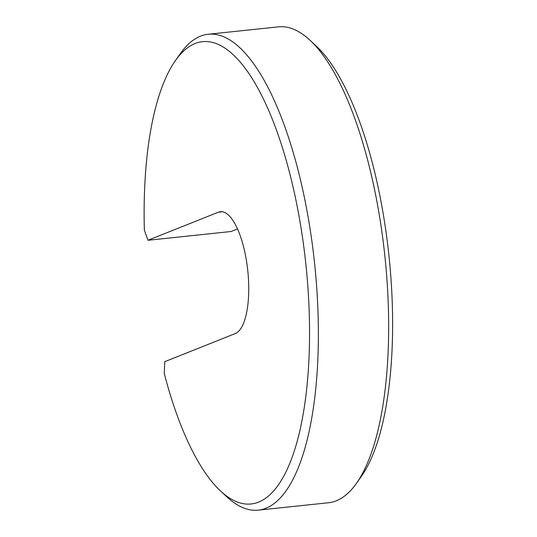 <?xml version="1.0" encoding="UTF-8"?>
<svg xmlns="http://www.w3.org/2000/svg" width="537" height="537" viewBox="0 0 537 537"><rect width="100%" height="100%" fill="white"/><g stroke="black" fill="none" stroke-linecap="round" stroke-linejoin="round"><path stroke-width="0.81" d="M222.439 211.759L218.431 212.182A61.527 21.044 -96 0 1 220.405 211.685A61.527 21.044 -96 0 1 247.443 267.735A61.527 21.044 -96 0 1 235.273 333.571L164.819 361.656L164.228 373.336A232.427 79.496 -96 0 0 220.754 491.201A232.427 79.496 -96 0 0 303.21 242.429A232.427 79.496 -96 0 0 175.398 60.607A232.427 79.496 -96 0 0 144.372 230.266L147.97 240.274L231.024 231.521L237.495 228.943M175.398 60.607L180.271 53.693A239.267 81.832 84 0 1 208.175 34.254A239.267 81.832 84 0 1 311.843 240.858A239.267 81.832 84 0 1 258.304 510.15A239.267 81.832 84 0 1 226.963 496.947L220.754 491.201M258.304 510.15L328.577 502.746A239.267 81.832 -96 0 0 356.481 483.307A239.267 81.832 -96 0 0 384.895 256.223A239.267 81.832 -96 0 0 309.789 40.053A239.267 81.832 -96 0 0 278.448 26.85L208.175 34.254M309.789 40.053L315.998 45.799A232.427 79.496 84 0 1 388.963 255.8A232.427 79.496 84 0 1 361.354 476.393L356.481 483.307M218.431 212.182L147.97 240.274"/></g></svg>
